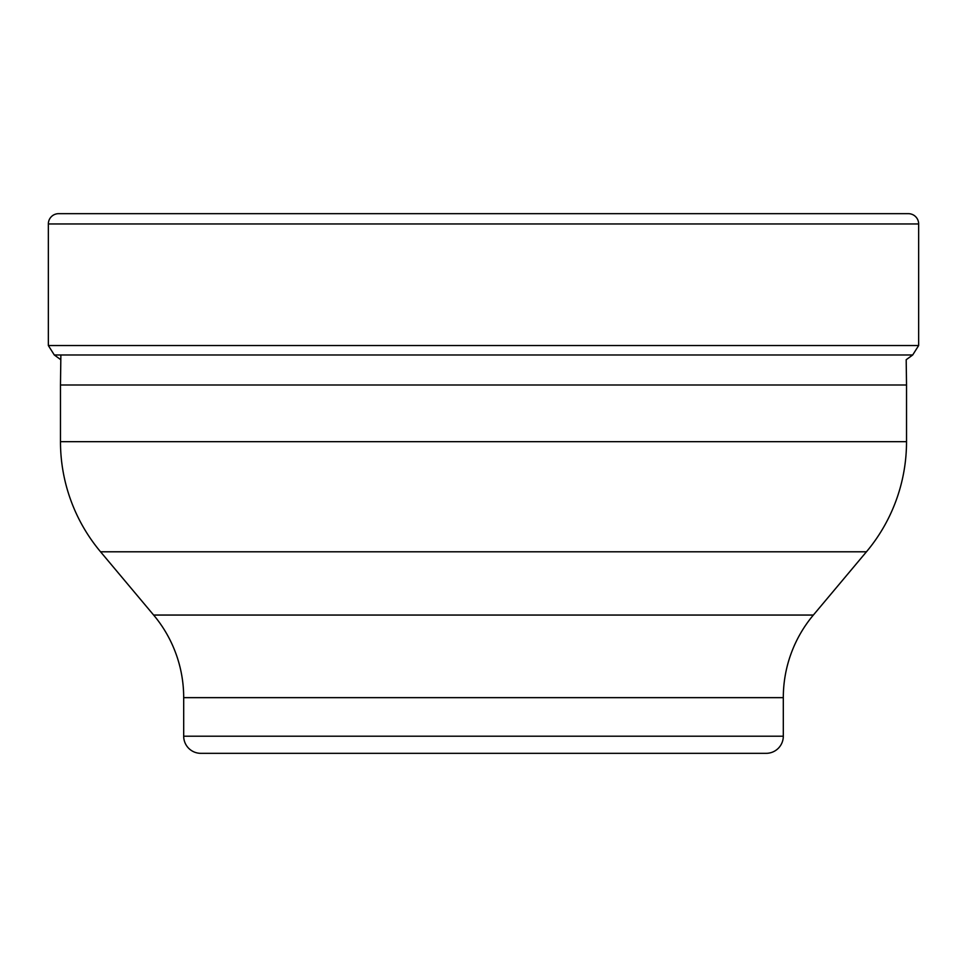<?xml version="1.0" encoding="UTF-8"?>
<svg xmlns="http://www.w3.org/2000/svg" width="967" height="967" viewBox="0 0 967 967"><rect width="100%" height="100%" fill="white"/><g stroke="black" fill="none" stroke-linecap="round" stroke-linejoin="round"><path stroke-width="1.45" d="M901.981 213.671L65.019 213.671L901.981 213.671M60.873 354.986L60.474 384.987L906.526 384.987L906.188 359.724L912.691 354.986L918.65 345.533L918.65 223.957A10.274 10.274 0 0 0 908.376 213.671L58.624 213.671A10.274 10.274 0 0 0 48.35 223.957L48.35 345.533L48.35 223.957A10.274 10.274 0 0 1 58.624 213.671L65.019 213.671M912.691 354.986L54.309 354.986L60.812 359.724L54.309 354.986L48.35 345.533L918.65 345.533M60.474 384.987L60.474 441.677L906.526 441.677L906.526 384.987M783.306 697.642L183.694 697.642L183.694 736.201A17.128 17.128 0 0 0 200.822 753.329L766.178 753.329A17.128 17.128 0 0 0 783.306 736.201L783.306 697.642A128.49 128.49 0 0 1 813.368 615.048L866.444 551.794A171.316 171.316 0 0 0 906.526 441.677M866.444 551.794L100.556 551.794A171.316 171.316 0 0 1 60.474 441.677M100.556 551.794L153.632 615.048L813.368 615.048M183.694 697.642A128.49 128.49 0 0 0 153.632 615.048M183.694 736.201L783.306 736.201M655.541 753.329L311.459 753.329M48.35 345.533L54.309 354.986M918.65 223.957L48.35 223.957"/></g></svg>
